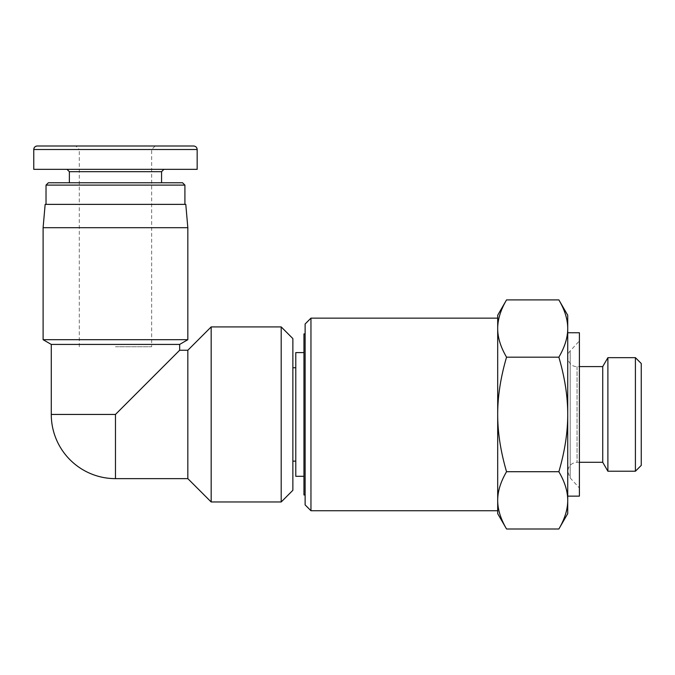 <?xml version="1.0" encoding="UTF-8"?>
<svg xmlns="http://www.w3.org/2000/svg" width="675" height="675" viewBox="0 0 675 675"><rect width="100%" height="100%" fill="white"/><g stroke="black" fill="none" stroke-linecap="round" stroke-linejoin="round"><path stroke-width="0.51" stroke-dasharray="3.38 2.53" d="M292.866 414.442L292.866 367.757L292.866 414.442M295.785 414.442L295.785 461.126L295.785 414.442M295.785 352.586L295.785 476.297M303.952 414.442L303.952 476.297L303.952 414.442M303.952 333.914L303.952 494.969M305.125 414.442L305.125 494.969L305.125 414.442M305.125 504.892L305.125 323.992M310.956 318.153L310.956 510.73M497.694 318.153L497.694 510.73L497.694 318.153M635.411 471.226L635.411 357.666M641.25 363.496L641.25 465.387M607.888 471.226L607.888 357.666M506.554 528.998C500.622 518.873 497.669 509.33 497.694 500.352L497.694 513.65M497.694 500.352C497.669 491.383 500.622 481.832 506.554 471.715C500.622 451.482 497.669 432.388 497.694 414.442C497.669 396.495 500.622 377.401 506.554 357.168C500.622 347.051 497.669 337.5 497.694 328.531C497.669 319.553 500.622 310.011 506.554 299.894M497.694 315.233L497.694 328.531M558.858 299.894C564.789 310.011 567.742 319.553 567.726 328.531L567.726 315.233M558.858 357.168C564.789 377.401 567.742 396.495 567.726 414.442L567.726 328.531C567.742 337.5 564.789 347.051 558.858 357.168L506.554 357.168M567.726 414.442C567.742 432.388 564.789 451.482 558.858 471.715C564.789 481.832 567.742 491.383 567.726 500.352L567.726 414.442M567.726 513.65L567.726 500.352C567.742 509.33 564.789 518.873 558.858 528.998M506.554 471.715L558.858 471.715M567.726 332.741L567.726 496.142L567.726 332.741M579.395 496.142L579.395 332.741M579.395 340.917L579.395 487.966L579.395 340.917L570.181 350.933L570.181 477.951L570.181 350.933C564.595 356.408 569.244 367.006 577.058 366.593L579.395 366.593M602.733 462.291L602.733 366.593M281.197 501.972L281.197 326.911M292.866 338.58L292.866 490.303M211.174 326.911L211.174 501.972M187.827 478.634L187.827 350.249L187.827 478.634M115.467 346.748L151.647 346.748L115.467 346.748M115.467 204.365L151.647 204.365L115.467 204.365M179.66 350.249L115.467 414.442L115.467 478.634M115.467 414.442L51.275 414.442M179.66 344.419L51.275 344.419M187.827 339.702L43.107 339.702M187.827 227.703L43.107 227.703M185.785 204.365L45.149 204.365M67.028 169.349L163.898 169.349L67.028 169.349M161.57 171.686L69.365 171.686M33.767 169.349L197.168 169.349M69.365 182.773L161.57 182.773L69.365 182.773M48.355 182.773L182.579 182.773M184.908 185.102L46.027 185.102M46.027 204.365L184.908 204.365L46.027 204.365M79.287 346.748L79.287 204.365L151.647 204.365L79.287 204.365L79.287 149.504L151.647 149.504L79.287 149.504L75.786 146.002L155.149 146.002L75.786 146.002M37.252 146.002L193.657 146.002M577.058 366.593L577.058 462.291L577.058 366.593M197.159 149.504L33.75 149.504M579.395 462.291L577.058 462.291C571.388 462.847 568.274 465.961 567.726 471.631L570.181 477.951L579.395 487.966M567.726 357.252L567.726 471.631L567.726 357.252M155.149 146.002L151.647 149.504L151.647 346.748"/><path stroke-width="1.01" d="M303.952 476.297L295.785 476.297L295.785 352.586L303.952 352.586M305.125 494.969L303.952 494.969L303.952 333.914L305.125 333.914M310.956 318.153L305.125 323.992L305.125 504.892L310.956 510.73L310.956 318.153L497.694 318.153M497.694 328.531C497.669 337.5 500.622 347.051 506.554 357.168C500.622 377.401 497.669 396.495 497.694 414.442L497.694 315.233L506.554 299.894C500.622 310.011 497.669 319.553 497.694 328.531L497.694 500.352C497.669 509.33 500.622 518.873 506.554 528.998L558.858 528.998C564.789 518.873 567.742 509.33 567.726 500.352L567.726 513.65L558.858 528.998M635.411 357.666L635.411 471.226L641.25 465.387L641.25 363.496L635.411 357.666L607.888 357.666L607.888 471.226L635.411 471.226M506.554 528.998L497.694 513.65L497.694 414.442C497.669 432.388 500.622 451.482 506.554 471.715C500.622 481.832 497.669 491.383 497.694 500.352M558.858 299.894L567.726 315.233L567.726 328.531C567.742 319.553 564.789 310.011 558.858 299.894L506.554 299.894M567.726 500.352C567.742 491.383 564.789 481.832 558.858 471.715C564.789 451.482 567.742 432.388 567.726 414.442L567.726 500.352M567.726 414.442C567.742 396.495 564.789 377.401 558.858 357.168C564.789 347.051 567.742 337.5 567.726 328.531L567.726 414.442M506.554 471.715L558.858 471.715M506.554 357.168L558.858 357.168M567.726 332.741L579.395 332.741L579.395 496.142L567.726 496.142M579.395 366.593L602.733 366.593L602.733 462.291L607.888 471.226M602.733 366.593L607.888 357.666M281.197 326.911L281.197 501.972L292.866 490.303L292.866 338.58L281.197 326.911L211.174 326.911L211.174 501.972L281.197 501.972M211.174 501.972L187.827 478.634L115.467 478.634L115.467 414.442L179.66 350.249L187.827 350.249L187.827 478.634L187.827 350.249L211.174 326.911M179.66 350.249L179.66 344.419L51.275 344.419L51.275 414.442L115.467 414.442M43.107 339.702L187.827 339.702L187.827 227.703L43.107 227.703L43.107 339.702L51.275 344.419M43.107 227.703L45.149 204.365L185.785 204.365L187.827 227.703M163.898 169.349L161.57 171.686L69.365 171.686L67.028 169.349M197.168 149.504L197.168 169.349L33.767 169.349L33.767 149.504L197.159 149.504C196.957 147.386 195.784 146.213 193.657 146.002L37.252 146.002A3.502 3.502 0 0 0 33.767 149.504C33.961 147.386 35.125 146.213 37.252 146.002M69.365 171.686L69.365 182.773M184.908 185.102L182.579 182.773L48.355 182.773L46.027 185.102L184.908 185.102L184.908 204.365M46.027 185.102L46.027 204.365M295.785 367.757L292.866 367.757M295.785 461.126L292.866 461.126M310.956 510.73L497.694 510.73M579.395 462.291L602.733 462.291M51.275 414.442A64.192 64.192 0 0 0 115.467 478.634M179.66 344.419L187.827 339.702M161.57 171.686L161.57 182.773"/></g></svg>
